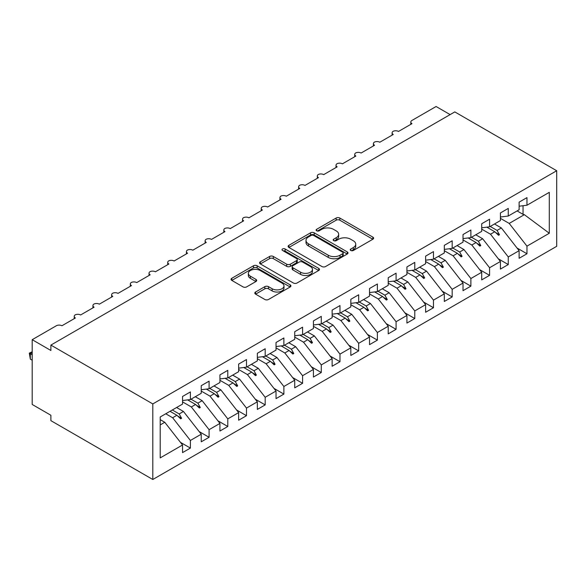<?xml version="1.0" encoding="UTF-8"?>
<svg xmlns="http://www.w3.org/2000/svg" width="586" height="586" viewBox="0 0 586 586"><rect width="100%" height="100%" fill="white"/><g stroke="black" fill="none" stroke-linecap="round" stroke-linejoin="round"><path stroke-width="0.88" d="M350.787 250.493A1.817 1.047 0 0 0 353.351 250.493L372.857 239.235A2.593 1.502 0 0 0 373.619 238.18A2.593 1.502 0 0 0 372.857 237.118L339.821 218.043A2.593 1.502 0 0 0 336.144 218.043L316.645 229.302A1.817 1.047 0 0 0 316.11 230.042A1.817 1.047 0 0 0 316.645 230.789A1.817 1.047 0 0 0 319.216 230.789L321.736 229.331A8.307 4.798 0 0 1 333.485 229.331L336.239 230.921A8.307 4.798 0 0 1 338.671 234.312A8.307 4.798 0 0 1 336.239 237.704L333.712 239.154A1.817 1.047 0 0 0 333.185 239.901A1.817 1.047 0 0 0 333.712 240.641A1.817 1.047 0 0 0 336.283 240.641L338.811 239.183A8.307 4.798 0 0 1 350.553 239.183L353.307 240.773A8.307 4.798 0 0 1 355.739 244.164A8.307 4.798 0 0 1 353.307 247.556L350.787 249.013A1.817 1.047 0 0 0 350.252 249.753A1.817 1.047 0 0 0 350.787 250.493L350.787 249.013M255.569 292.011A2.593 1.502 0 0 0 254.815 293.066A2.593 1.502 0 0 0 255.569 294.128L264.843 299.475A2.593 1.502 0 0 0 268.513 299.475L290.173 286.972A2.593 1.502 0 0 0 290.927 285.917A2.593 1.502 0 0 0 290.173 284.855L257.129 265.78A2.593 1.502 0 0 0 253.46 265.78L231.807 278.284A2.593 1.502 0 0 0 231.045 279.346A2.593 1.502 0 0 0 231.807 280.408L243 286.869A2.593 1.502 0 0 0 246.669 286.869L255.943 281.514A2.593 1.502 0 0 0 256.697 280.46A2.593 1.502 0 0 0 255.943 279.397L250.39 276.189A6.944 4.007 0 0 1 248.354 273.362A6.944 4.007 0 0 1 252.639 269.655A6.944 4.007 0 0 1 260.206 270.527L281.954 283.082A6.944 4.007 0 0 1 283.99 285.917A6.944 4.007 0 0 1 279.705 289.616A6.944 4.007 0 0 1 272.138 288.752L268.513 286.657A2.593 1.502 0 0 0 264.843 286.657L255.569 292.011L255.569 294.128M556.7 170.738L152.807 403.922L152.807 479.495L556.7 246.31L556.7 170.738L454.795 111.904L50.894 345.088L50.894 350.487L32.201 339.69L56.322 325.765A3.97 2.293 180 0 1 61.926 325.765L75.389 317.993A3.97 2.293 0 0 1 74.232 316.374A3.97 2.293 0 0 1 75.213 314.865A3.97 2.293 180 0 1 80.626 314.968L94.09 307.196A3.97 2.293 0 0 1 92.932 305.577A3.97 2.293 0 0 1 93.906 304.068A3.97 2.293 180 0 1 99.327 304.171L112.79 296.399A3.97 2.293 0 0 1 111.626 294.78A3.97 2.293 0 0 1 112.607 293.271A3.97 2.293 180 0 1 118.028 293.381L131.491 285.602A3.97 2.293 0 0 1 130.326 283.983A3.97 2.293 0 0 1 131.308 282.474A3.97 2.293 180 0 1 136.721 282.584L150.184 274.812A3.97 2.293 0 0 1 149.027 273.186A3.97 2.293 0 0 1 150.009 271.684A3.97 2.293 180 0 1 155.422 271.787L168.885 264.015A3.97 2.293 0 0 1 167.721 262.396A3.97 2.293 0 0 1 168.702 260.887A3.97 2.293 180 0 1 174.123 260.99L187.586 253.218A3.97 2.293 0 0 1 186.421 251.599A3.97 2.293 0 0 1 187.403 250.09A3.97 2.293 180 0 1 192.823 250.193L206.287 242.421A3.97 2.293 0 0 1 205.122 240.802A3.97 2.293 0 0 1 206.104 239.293A3.97 2.293 180 0 1 211.517 239.396L224.98 231.624A3.97 2.293 0 0 1 223.823 230.005A3.97 2.293 0 0 1 224.804 228.496A3.97 2.293 180 0 1 230.217 228.606L243.681 220.827A3.97 2.293 0 0 1 242.516 219.208A3.97 2.293 0 0 1 243.498 217.706A3.97 2.293 180 0 1 248.918 217.809L262.382 210.037A3.97 2.293 0 0 1 261.217 208.418A3.97 2.293 0 0 1 262.198 206.909A3.97 2.293 180 0 1 267.619 207.012L281.082 199.24A3.97 2.293 0 0 1 279.918 197.621A3.97 2.293 0 0 1 280.899 196.112A3.97 2.293 180 0 1 286.312 196.215L299.776 188.443A3.97 2.293 0 0 1 298.618 186.824A3.97 2.293 0 0 1 299.6 185.315A3.97 2.293 180 0 1 305.013 185.418L318.476 177.646A3.97 2.293 0 0 1 317.312 176.027A3.97 2.293 0 0 1 318.293 174.518A3.97 2.293 180 0 1 323.714 174.628L337.177 166.849A3.97 2.293 0 0 1 336.012 165.23A3.97 2.293 0 0 1 336.994 163.728A3.97 2.293 180 0 1 342.414 163.831L355.878 156.059A3.97 2.293 0 0 1 354.713 154.44A3.97 2.293 0 0 1 355.695 152.931A3.97 2.293 180 0 1 361.108 153.034L374.571 145.262A3.97 2.293 0 0 1 373.414 143.643A3.97 2.293 0 0 1 374.395 142.134A3.97 2.293 180 0 1 379.809 142.237L393.272 134.465A3.97 2.293 0 0 1 392.107 132.846A3.97 2.293 0 0 1 393.089 131.337A3.97 2.293 180 0 1 398.509 131.44L411.973 123.668A3.97 2.293 0 0 1 410.808 122.049A3.97 2.293 0 0 1 411.973 120.43L436.094 106.506L450.114 114.6M152.807 403.922L50.894 345.088M321.926 266.52A2.593 1.502 0 0 0 325.596 266.52L347.249 254.016A2.593 1.502 0 0 0 348.011 252.962A2.593 1.502 0 0 0 347.249 251.899L314.213 232.825A2.593 1.502 0 0 0 310.543 232.825L288.883 245.329A2.593 1.502 0 0 0 288.122 246.391A2.593 1.502 0 0 0 288.883 247.446L321.926 266.52M283.28 250.889A1.817 1.047 0 0 1 285.126 251.145L285.126 248.984L318.711 268.381A2.593 1.502 0 0 1 319.473 269.435A2.593 1.502 0 0 1 318.711 270.498L297.051 283.001A2.593 1.502 0 0 1 293.381 283.001L260.345 263.927L260.345 261.81A2.593 1.502 0 0 0 259.583 262.865A2.593 1.502 0 0 0 260.345 263.927M260.345 261.81L269.611 256.456A2.593 1.502 0 0 1 273.281 256.456L286.686 264.191A2.593 1.502 0 0 0 290.356 264.191L296.501 260.645A2.593 1.502 0 0 0 297.263 259.583A2.593 1.502 0 0 0 296.501 258.521L282.555 250.471A1.817 1.047 0 0 1 282.02 249.724A1.817 1.047 0 0 1 283.141 248.757A1.817 1.047 0 0 1 285.126 248.984M160.212 424.916L164.769 422.279L182.539 445.001L160.212 457.893L160.212 416.976L182.539 404.084L182.539 396.473L190.391 391.939L190.391 399.549L182.539 400.531M180.459 442.349L190.391 448.078L190.391 440.467L201.232 434.211L183.469 411.482L176.598 407.512M165.75 413.775L172.628 417.745L190.391 440.467M190.391 399.549L201.232 393.294L201.232 385.683L209.085 381.149L209.085 388.76L201.232 389.734M199.159 431.552L209.085 437.288L209.085 429.677L219.933 423.414L202.17 400.685L195.299 396.722M182.539 401.871L191.322 406.948L209.085 429.677M209.085 388.76L219.933 382.497L219.933 374.886L227.786 370.352L227.786 377.963L219.933 378.937M217.86 420.755L227.786 426.491L227.786 418.88L238.634 412.617L220.871 389.888L214 385.925M201.232 391.082L210.022 396.151L227.786 418.88M227.786 377.963L238.634 371.7L238.634 364.089L246.486 359.555L246.486 367.166L238.634 368.147M236.554 409.958L246.486 415.694L246.486 408.083L257.335 401.82L239.564 379.098L232.693 375.128M219.933 380.285L228.723 385.354L246.486 408.083M246.486 367.166L257.335 360.903L257.335 353.292L265.187 348.758L265.187 356.369L257.335 357.35M255.254 399.161L265.187 404.897L265.187 397.286L276.028 391.023L258.265 368.301L251.394 364.331M238.634 369.488L247.424 374.564L265.187 397.286M265.187 356.369L276.028 350.106L276.028 342.495L283.88 337.961L283.88 345.572L276.028 346.553M273.955 388.372L283.88 394.1L283.88 386.489L294.729 380.226L276.966 357.504L270.095 353.534M257.335 358.691L266.117 363.767L283.88 386.489M283.88 345.572L294.729 339.316L294.729 331.705L302.581 327.171L302.581 334.782L294.729 335.756M292.656 377.574L302.581 383.303L302.581 375.692L313.429 369.436L295.666 346.707L288.795 342.744M276.028 347.894L284.818 352.97L302.581 375.692M302.581 334.782L313.429 328.519L313.429 320.908L321.282 316.374L321.282 323.985L313.429 324.959M311.349 366.777L321.282 372.513L321.282 364.902L332.13 358.639L314.36 335.91L307.489 331.947M294.729 337.104L303.519 342.173L321.282 364.902M321.282 323.985L332.13 317.722L332.13 310.111L339.983 305.577L339.983 313.188L332.13 314.169M330.05 355.98L339.983 361.716L339.983 354.105L350.824 347.842L333.06 325.12L326.19 321.15M313.429 326.307L322.219 331.376L339.983 354.105M339.983 313.188L350.824 306.925L350.824 299.314L358.676 294.78L358.676 302.391L350.824 303.372M348.751 345.183L358.676 350.919L358.676 343.308L369.524 337.045L351.761 314.323L344.89 310.353M332.13 315.51L340.913 320.586L358.676 343.308M358.676 302.391L369.524 296.128L369.524 288.517L377.377 283.983L377.377 291.594L369.524 292.575M367.451 334.394L377.377 340.122L377.377 332.511L388.225 326.248L370.462 303.526L363.584 299.556M350.824 304.713L359.614 309.789L377.377 332.511M377.377 291.594L388.225 285.338L388.225 277.72L396.077 273.186L396.077 280.804L388.225 281.778M386.145 323.597L396.077 329.325L396.077 321.714L406.926 315.458L389.155 292.729L382.284 288.766M369.524 293.916L378.314 298.992L396.077 321.714M396.077 280.804L406.926 274.541L406.926 266.93L414.778 262.396L414.778 270.007L406.926 270.981M404.845 312.799L414.778 318.535L414.778 310.924L425.619 304.661L407.856 281.932L400.985 277.969M388.225 283.119L397.015 288.195L414.778 310.924M414.778 270.007L425.619 263.744L425.619 256.133L433.472 251.599L433.472 259.21L425.619 260.191M423.546 302.002L433.472 307.738L433.472 300.127L444.32 293.864L426.557 271.142L419.686 267.172M406.926 272.329L415.708 277.398L433.472 300.127M433.472 259.21L444.32 252.947L444.32 245.336L452.172 240.802L452.172 248.413L444.32 249.394M442.247 291.205L452.172 296.941L452.172 289.33L463.021 283.067L445.257 260.345L438.379 256.375M425.619 261.532L434.409 266.608L452.172 289.33M452.172 248.413L463.021 242.15L463.021 234.539L470.873 230.005L470.873 237.616L463.021 238.597M460.94 280.416L470.873 286.144L470.873 278.533L481.714 272.27L463.951 249.548L457.08 245.578M444.32 250.735L453.11 255.811L470.873 278.533M470.873 237.616L481.714 231.353L481.714 223.742L489.574 219.208L489.574 226.819L481.714 227.8M479.641 269.619L489.574 275.347L489.574 267.736L500.415 261.481L482.652 238.751L475.781 234.781M463.021 239.938L471.811 245.014L489.574 267.736M489.574 226.819L500.415 220.563L500.415 212.952L508.267 208.418L508.267 216.029L500.415 217.003M498.342 258.822L508.267 264.557L508.267 256.939L519.115 250.683L519.115 258.294L526.968 253.76L526.968 246.149L549.294 233.257L524.353 214.674L523.042 214.351L523.042 205.723M481.714 229.141L490.504 234.217L508.267 256.939M508.267 216.029L519.115 209.766L519.115 202.155L526.968 197.621L526.968 205.232L519.115 206.206M517.042 248.025L526.968 253.76M500.415 218.351L509.205 223.42L526.968 246.149M32.201 339.69L32.201 404.465L50.894 415.262L50.894 420.66L152.807 479.495M164.769 422.279L160.212 419.642M190.391 448.078L182.539 452.612L182.539 445.001M209.085 437.288L201.232 441.822L201.232 434.211M227.786 426.491L219.933 431.025L219.933 423.414M246.486 415.694L238.634 420.228L238.634 412.617M265.187 404.897L257.335 409.431L257.335 401.82M283.88 394.1L276.028 398.634L276.028 391.023M302.581 383.303L294.729 387.837L294.729 380.226M321.282 372.513L313.429 377.047L313.429 369.436M339.983 361.716L332.13 366.25L332.13 358.639M358.676 350.919L350.824 355.453L350.824 347.842M377.377 340.122L369.524 344.656L369.524 337.045M396.077 329.325L388.225 333.859L388.225 326.248M414.778 318.535L406.926 323.069L406.926 315.458M433.472 307.738L425.619 312.272L425.619 304.661M452.172 296.941L444.32 301.475L444.32 293.864M470.873 286.144L463.021 290.678L463.021 283.067M489.574 275.347L481.714 279.881L481.714 272.27M508.267 264.557L500.415 269.091L500.415 261.481M526.968 205.232L549.294 192.34L549.294 233.257M172.321 409.98L179.199 413.95L183.469 411.482M172.628 417.745L176.899 415.276L180.656 418.822L181.594 418.279L179.199 413.95M170.028 411.306L176.899 415.276M191.021 399.191L197.892 403.153L202.17 400.685M191.322 406.948L195.599 404.479L199.357 408.024L200.287 407.482L197.892 403.153M187.652 399.894L195.599 404.479M209.722 388.393L216.593 392.356L220.871 389.888M210.022 396.151L214.3 393.682L218.058 397.227L218.988 396.685L216.593 392.356M206.353 389.097L214.3 393.682M228.423 377.596L235.294 381.567L239.564 379.098M228.723 385.354L232.994 382.892L236.751 386.43L237.689 385.888L235.294 381.567M225.053 378.3L232.994 382.892M247.116 366.799L253.994 370.77L258.265 368.301M247.424 374.564L251.694 372.095L255.452 375.633L256.39 375.099L253.994 370.77M243.754 367.51L251.694 372.095M265.817 356.002L272.688 359.972L276.966 357.504M266.117 363.767L270.395 361.298L274.153 364.844L275.083 364.302L272.688 359.972M262.447 356.713L270.395 361.298M284.518 345.205L291.389 349.175L295.666 346.707M284.818 352.97L289.096 350.501L292.853 354.047L293.784 353.505L291.389 349.175M281.148 345.916L289.096 350.501M303.218 334.416L310.089 338.378L314.36 335.91M303.519 342.173L307.789 339.704L311.547 343.25L312.485 342.707L310.089 338.378M299.849 335.119L307.789 339.704M321.912 323.619L328.79 327.589L333.06 325.12M322.219 331.376L326.49 328.907L330.248 332.452L331.185 331.91L328.79 327.589M318.55 324.322L326.49 328.907M340.613 312.821L347.483 316.792L351.761 314.323M340.913 320.586L345.191 318.117L348.948 321.655L349.879 321.121L347.483 316.792M337.243 313.532L345.191 318.117M359.313 302.024L366.184 305.995L370.462 303.526M359.614 309.789L363.891 307.32L367.642 310.858L368.579 310.324L366.184 305.995M355.944 302.735L363.891 307.32M378.014 291.227L384.885 295.197L389.155 292.729M378.314 298.992L382.585 296.523L386.342 300.069L387.28 299.527L384.885 295.197M374.644 291.938L382.585 296.523M396.707 280.438L403.586 284.4L407.856 281.932M397.015 288.195L401.285 285.726L405.043 289.272L405.981 288.73L403.586 284.4M393.345 281.141L401.285 285.726M415.408 269.641L422.279 273.603L426.557 271.142M415.708 277.398L419.986 274.929L423.744 278.475L424.674 277.932L422.279 273.603M412.039 270.344L419.986 274.929M434.109 258.844L440.98 262.814L445.257 260.345M434.409 266.608L438.687 264.14L442.437 267.677L443.375 267.135L440.98 262.814M430.739 259.547L438.687 264.14M452.81 248.046L459.68 252.017L463.951 249.548M453.11 255.811L457.38 253.342L461.138 256.88L462.076 256.346L459.68 252.017M449.44 248.757L457.38 253.342M471.503 237.249L478.381 241.22L482.652 238.751M471.811 245.014L476.081 242.545L479.839 246.091L480.776 245.549L478.381 241.22M468.141 237.96L476.081 242.545M490.204 226.46L497.075 230.423L501.352 227.954L494.481 223.991M490.504 234.217L494.782 231.748L498.54 235.294L499.47 234.752L497.075 230.423M486.834 227.163L494.782 231.748M501.352 227.954L519.115 250.683M509.205 223.42L524.353 214.674M517.108 210.923L523.042 214.351M495.588 232.51L499.47 234.752M476.887 243.3L480.776 245.549M458.186 254.097L462.076 256.346M439.485 264.894L443.375 267.135M420.792 275.691L424.674 277.932M402.091 286.488L405.981 288.73M383.391 297.278L387.28 299.527M364.69 308.075L368.579 310.324M345.996 318.872L349.879 321.121M327.296 329.669L331.185 331.91M308.595 340.466L312.485 342.707M289.894 351.263L293.784 353.505M271.201 362.053L275.083 364.302M252.5 372.85L256.39 375.099M233.799 383.647L237.689 385.888M215.099 394.444L218.988 396.685M196.405 405.241L200.287 407.482M177.704 416.031L181.594 418.279M351.512 250.749L353.307 249.717A8.307 4.798 0 0 0 355.739 246.325L355.739 244.164M338.671 234.312L338.671 236.466A8.307 4.798 0 0 1 336.239 239.857L334.445 240.897M372.821 239.256L339.821 220.204A2.593 1.502 0 0 0 336.144 220.204L317.37 231.045M347.22 254.038L314.213 234.986A2.593 1.502 0 0 0 310.543 234.986L288.92 247.468M342.663 253.701A1.817 1.047 0 0 0 343.198 252.962A1.817 1.047 0 0 0 342.663 252.214L313.664 235.477A1.817 1.047 0 0 0 311.093 235.477L308.434 237.015A8.307 4.798 0 0 0 306.002 240.399A8.307 4.798 0 0 0 308.434 243.791L328.255 255.24A8.307 4.798 0 0 0 340.005 255.24L342.663 253.701L342.663 255.862A1.817 1.047 0 0 0 343.198 255.115L343.198 252.962M306.002 240.399L306.002 242.56A8.307 4.798 0 0 0 308.434 245.952L308.434 243.791M342.663 255.862L340.005 257.401A8.307 4.798 0 0 1 328.255 257.401L308.434 245.952M260.382 263.949L269.611 258.616L269.611 256.456M297.263 259.583L297.263 261.744A2.593 1.502 0 0 1 296.501 262.799L290.356 266.352A2.593 1.502 0 0 1 286.686 266.352L273.281 258.616A2.593 1.502 0 0 0 269.611 258.616M285.126 251.145L318.674 270.52M300.589 272.219A6.944 4.007 0 0 0 308.155 273.091A6.944 4.007 0 0 0 312.441 269.384A6.944 4.007 0 0 0 310.404 266.549L302.742 262.125A2.593 1.502 0 0 0 299.072 262.125L292.927 265.678A2.593 1.502 0 0 0 292.165 266.733A2.593 1.502 0 0 0 292.927 267.795L300.589 272.219L300.589 274.38A6.944 4.007 0 0 0 308.155 275.244A6.944 4.007 0 0 0 312.441 271.545L312.441 269.384M292.165 266.733L292.165 268.893A2.593 1.502 0 0 0 292.927 269.956L292.927 267.795M300.589 274.38L292.927 269.956M283.99 285.917L283.99 288.078A6.944 4.007 0 0 1 279.705 291.777A6.944 4.007 0 0 1 272.138 290.912L268.513 288.817A2.593 1.502 0 0 0 264.843 288.817L255.606 294.15M248.354 273.362L248.354 275.515A6.944 4.007 0 0 0 250.39 278.35L250.39 276.189M255.906 281.536L250.39 278.35M290.136 286.994L257.129 267.941A2.593 1.502 0 0 0 253.46 267.941L231.836 280.423M32.201 352.647L30.326 353.724L32.201 354.808M30.326 359.123L29.3 353.131L30.326 353.724L30.326 359.123L32.201 360.207M29.3 353.131L32.201 351.776M353.307 249.717L353.307 247.556M333.712 240.641L333.712 239.154M336.239 239.857L336.239 237.704M316.645 230.789L316.645 229.302M336.144 220.204L336.144 218.043M339.821 220.204L339.821 218.043M372.857 239.235L372.857 237.118M288.883 247.446L288.883 245.329M310.543 234.986L310.543 232.825M314.213 234.986L314.213 232.825M347.249 254.016L347.249 251.899M328.255 257.401L328.255 255.24M340.005 257.401L340.005 255.24M273.281 258.616L273.281 256.456M286.686 266.352L286.686 264.191M290.356 266.352L290.356 264.191M296.501 262.799L296.501 260.645M318.711 270.498L318.711 268.381M264.843 288.817L264.843 286.657M268.513 288.817L268.513 286.657M272.138 290.912L272.138 288.752M255.943 281.514L255.943 279.397M231.807 280.408L231.807 278.284M253.46 267.941L253.46 265.78M257.129 267.941L257.129 265.78M290.173 286.972L290.173 284.855M410.808 124.342L410.808 122.049M392.107 135.139L392.107 132.846M373.414 145.929L373.414 143.643M354.713 156.726L354.713 154.44M336.012 167.523L336.012 165.23M317.312 178.32L317.312 176.027M298.618 189.117L298.618 186.824M279.918 199.907L279.918 197.621M261.217 210.704L261.217 208.418M242.516 221.501L242.516 219.208M223.823 232.298L223.823 230.005M205.122 243.095L205.122 240.802M186.421 253.892L186.421 251.599M167.721 264.682L167.721 262.396M149.027 275.479L149.027 273.186M130.326 286.276L130.326 283.983M111.626 297.073L111.626 294.78M92.932 307.87L92.932 305.577M74.232 318.659L74.232 316.374"/></g></svg>
